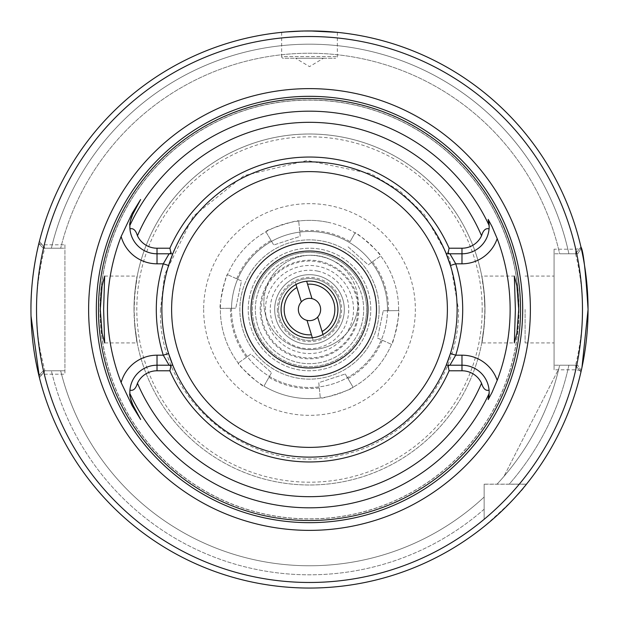 <?xml version="1.0" encoding="UTF-8"?>
<svg xmlns="http://www.w3.org/2000/svg" width="619" height="619" viewBox="0 0 619 619"><rect width="100%" height="100%" fill="white"/><g stroke="black" fill="none" stroke-linecap="round" stroke-linejoin="round"><path stroke-width="0.46" stroke-dasharray="3.1 2.32" d="M306.653 281.235L311.991 298.644A11.142 11.142 0 0 0 298.845 312.773A11.142 11.142 0 0 0 317.655 317.09A11.142 11.142 0 0 0 311.991 298.644L307.566 284.229A25.348 25.348 0 0 1 322.081 331.505L323.752 336.937A30.919 30.919 0 0 0 305.902 278.79A30.919 30.919 0 0 1 323.752 336.937A30.919 30.919 0 0 1 279.943 318.576A30.919 30.919 0 0 1 295.248 282.063A30.919 30.919 0 0 0 313.098 340.21L311.434 334.771A25.348 25.348 0 0 1 296.919 287.495L295.248 282.063A30.919 30.919 0 0 1 305.902 278.79A30.919 30.919 0 0 0 295.248 282.063L295.998 284.5M312.347 337.765L313.098 340.21A30.919 30.919 0 0 0 323.752 336.937L323.002 334.5M301.345 301.91L296.919 287.495M311.434 334.771L307.009 320.356M322.081 331.505L317.655 317.09M311.991 298.644L307.566 284.229M332.163 260.289A47.145 47.145 0 0 0 264.855 292.71A47.145 47.145 0 0 0 291.379 345.286A47.145 47.145 0 0 1 320.696 256.281A47.145 47.145 0 0 1 357.124 312.115A47.145 47.145 0 0 0 332.163 260.289A54.178 54.178 0 0 1 298.35 362.517A54.178 54.178 0 0 1 256.483 298.35A54.178 54.178 0 0 1 320.65 256.483A54.178 54.178 0 0 1 362.517 320.65A54.178 54.178 0 0 1 298.35 362.517A54.178 54.178 0 0 1 308.579 255.33A54.178 54.178 0 0 1 332.163 260.289M365.38 321.253A57.103 57.103 0 0 0 321.253 253.62A57.103 57.103 0 0 0 253.62 297.747A57.103 57.103 0 0 1 321.253 253.62A57.103 57.103 0 0 1 365.38 321.253A57.103 57.103 0 0 1 297.747 365.38A57.103 57.103 0 0 1 253.62 297.747A57.103 57.103 0 0 0 297.747 365.38A57.103 57.103 0 0 0 365.38 321.253M323.265 244.079A66.852 66.852 0 0 1 374.921 323.265A66.852 66.852 0 0 1 295.735 374.921A66.852 66.852 0 0 1 244.079 295.735A66.852 66.852 0 0 1 323.265 244.079A66.852 66.852 0 0 1 374.921 323.265A66.852 66.852 0 0 1 295.735 374.921A66.852 66.852 0 0 1 244.079 295.735A66.852 66.852 0 0 1 323.265 244.079M301.244 348.752A40.111 40.111 0 0 1 291.379 345.286A40.111 40.111 0 0 0 311.667 349.549A47.145 47.145 0 0 0 357.124 312.115A47.145 47.145 0 0 1 311.667 349.549A40.111 40.111 0 0 1 301.244 348.752M319.652 261.226A49.334 49.334 0 0 1 357.774 319.652A49.334 49.334 0 0 1 299.348 357.774A49.334 49.334 0 0 1 261.226 299.348A49.334 49.334 0 0 1 319.652 261.226M317.578 271.099A39.245 39.245 0 0 1 347.901 317.578A39.245 39.245 0 0 1 301.422 347.901A39.245 39.245 0 0 1 271.099 301.422A39.245 39.245 0 0 1 317.578 271.099M299.689 231.065L298.706 221.022L300.215 236.334L273.737 245L300.215 236.334L299.689 231.065A79.046 79.046 0 0 1 350.075 241.665L355.027 232.868L350.075 241.665M327.846 222.275A89.136 89.136 0 0 1 355.027 232.868C355.321 230.67 382.906 255.407 380.731 255.91A89.136 89.136 0 0 1 398.628 310.614L383.238 310.777L398.628 310.614C400.679 309.763 393.042 346.021 391.525 344.388A89.136 89.136 0 0 1 353.101 387.246L345.263 374L353.101 387.246C354.857 388.593 319.644 400.114 320.294 397.978A89.136 89.136 0 0 1 222.275 291.154A89.136 89.136 0 0 1 327.846 222.275A89.136 89.136 0 0 1 396.725 327.846A89.136 89.136 0 0 1 263.973 386.132L271.524 372.723L263.973 386.132C263.679 388.33 236.094 363.593 238.269 363.09A89.136 89.136 0 0 1 220.372 308.386L235.762 308.223L220.372 308.386C218.321 309.237 225.958 272.979 227.475 274.612A89.136 89.136 0 0 1 265.899 231.754L273.737 245L265.899 231.754C264.143 230.407 299.356 218.886 298.706 221.022A89.136 89.136 0 0 1 327.846 222.275M246.478 357.209L238.269 363.09L250.78 354.122L271.524 372.723L250.78 354.122L246.478 357.209A79.046 79.046 0 0 1 230.461 308.277M236.667 278.774L227.475 274.612L241.495 280.964L235.762 308.223L241.495 280.964L236.667 278.774A79.046 79.046 0 0 1 271.037 240.443M372.522 261.791L380.731 255.91L368.22 264.878L347.476 246.277L368.22 264.878L372.522 261.791A79.046 79.046 0 0 1 388.539 310.723M382.333 340.226L391.525 344.388L377.505 338.036L383.238 310.777L377.505 338.036L382.333 340.226A79.046 79.046 0 0 1 347.963 378.557M319.311 387.935L320.294 397.978L318.785 382.666L345.263 374L318.785 382.666L319.311 387.935A79.046 79.046 0 0 1 268.925 377.335M337.912 309.5A28.412 28.412 0 0 1 309.5 337.912A28.412 28.412 0 0 1 281.088 309.5A28.412 28.412 0 0 1 309.5 281.088A28.412 28.412 0 0 1 337.912 309.5M387.494 309.5A77.994 77.994 0 0 1 309.5 387.494A77.994 77.994 0 0 1 231.506 309.5A77.994 77.994 0 0 0 309.5 387.494A77.994 77.994 0 0 0 387.494 309.5A77.994 77.994 0 0 0 309.5 231.506A77.994 77.994 0 0 0 231.506 309.5A77.994 77.994 0 0 1 309.5 231.506A77.994 77.994 0 0 1 387.494 309.5A77.994 77.994 0 0 0 309.5 231.506A77.994 77.994 0 0 0 231.506 309.5M251.005 309.5A58.495 58.495 0 0 1 309.5 251.005A58.495 58.495 0 0 1 367.996 309.5A58.495 58.495 0 0 1 309.5 367.996A58.495 58.495 0 0 1 251.005 309.5A58.495 58.495 0 0 1 309.5 251.005A58.495 58.495 0 0 1 367.996 309.5A58.495 58.495 0 0 1 309.5 367.996A58.495 58.495 0 0 1 251.005 309.5M370.781 309.5A61.281 61.281 0 0 0 309.5 248.219A61.281 61.281 0 0 0 248.219 309.5A61.281 61.281 0 0 0 309.5 370.781A61.281 61.281 0 0 0 370.781 309.5A61.281 61.281 0 0 0 309.5 248.219A61.281 61.281 0 0 0 248.219 309.5A61.281 61.281 0 0 0 309.5 370.781A61.281 61.281 0 0 0 370.781 309.5M274.681 309.5A34.819 34.819 0 0 0 309.5 344.319A34.819 34.819 0 0 0 344.319 309.5A34.819 34.819 0 0 0 309.5 274.681A34.819 34.819 0 0 0 274.681 309.5A34.819 34.819 0 0 0 309.5 344.319A34.819 34.819 0 0 0 344.319 309.5A34.819 34.819 0 0 0 309.5 274.681A34.819 34.819 0 0 0 274.681 309.5M277.374 309.5A32.126 32.126 0 0 0 309.5 341.626A32.126 32.126 0 0 0 341.626 309.5A32.126 32.126 0 0 0 309.5 277.374A32.126 32.126 0 0 0 277.374 309.5M295.572 58.248L323.428 58.248L295.572 58.248L309.5 66.62L323.428 58.248M281.645 32.343L281.645 56.577L337.355 56.577L281.645 56.577A1.671 1.671 0 0 0 283.316 58.248L335.684 58.248L283.316 58.248M337.355 32.343L337.355 56.577A1.671 1.671 0 0 1 335.684 58.248M301.561 31.066L303.287 31.02M315.675 31.02L317.4 31.058M554.067 309.5L554.067 342.926L554.067 309.5M525.098 309.5L525.098 342.926L525.098 309.5M489.072 390.117A27.19 27.19 0 0 0 461.975 365.21L446.214 365.21A147.632 147.632 0 0 1 172.786 365.21L172.863 365.403M484.151 519.295L484.151 484.151L484.151 519.295A272.979 272.979 0 0 1 44.297 374.201L44.297 370.781L64.933 370.781L64.933 244.799L44.297 244.799L38.835 243.708L43.345 248.219L64.933 248.219L44.831 248.219L39.43 241.286A278.55 278.55 0 0 1 580.939 246.966L575.515 253.79C575.105 251.662 582.936 281.452 582.479 309.546C582.858 337.68 575.136 367.338 575.515 365.21L568.892 365.21A265.303 265.303 0 0 1 509.213 484.151L526.498 484.151A278.55 278.55 0 0 1 526.436 484.22C522.591 490.728 508.493 504.818 484.151 526.498A278.55 278.55 0 0 1 39.43 377.714L44.831 370.781L60.67 370.781L43.345 370.781L38.835 375.292L44.297 374.201L64.933 374.201L64.933 370.781L44.831 370.781L40.645 352.838C38.022 339.823 36.645 325.377 36.521 309.5C36.057 278.511 45.272 245.89 44.831 248.219L39.43 241.286M104.657 276.074L137.225 276.074L134.756 293.352A175.487 175.487 0 0 1 484.244 293.352L484.855 309.5L484.244 325.648A175.487 175.487 0 0 1 134.756 325.648C139.577 355.685 135.437 342.802 134.013 309.5C135.437 276.198 139.577 263.299 134.756 293.352L134.145 309.5L134.756 325.648L137.225 342.926L104.657 342.926M134.013 309.5A175.487 175.487 0 0 1 309.5 134.013A175.487 175.487 0 0 1 484.986 309.5A175.487 175.487 0 0 1 309.5 484.986A175.487 175.487 0 0 1 134.013 309.5A175.487 175.487 0 0 1 309.5 134.013A175.487 175.487 0 0 1 484.986 309.5C483.563 342.802 479.423 355.685 484.244 325.648L481.775 342.926L514.343 342.926M518.869 309.5A209.369 209.369 0 0 1 309.5 518.869A209.369 209.369 0 0 1 100.131 309.5A209.369 209.369 0 0 1 309.5 100.131A209.369 209.369 0 0 1 518.869 309.5A209.369 209.369 0 0 1 309.5 518.869A209.369 209.369 0 0 1 100.131 309.5A209.369 209.369 0 0 1 309.5 100.131A209.369 209.369 0 0 1 518.869 309.5A209.369 209.369 0 0 0 309.5 100.131A209.369 209.369 0 0 0 100.131 309.5A209.369 209.369 0 0 1 309.5 100.131A209.369 209.369 0 0 1 518.869 309.5M450.415 265.481A147.632 147.632 0 0 1 309.5 457.132A147.632 147.632 0 0 1 168.585 265.481M168.585 353.519A147.632 147.632 0 0 1 309.5 161.869A147.632 147.632 0 0 1 457.132 309.5A147.632 147.632 0 0 1 309.5 457.132A147.632 147.632 0 0 1 161.869 309.5A147.632 147.632 0 0 1 309.5 161.869A147.632 147.632 0 0 1 450.415 353.519M379.138 309.5A69.638 69.638 0 0 1 309.5 379.138A69.638 69.638 0 0 1 239.863 309.5A69.638 69.638 0 0 1 309.5 239.863A69.638 69.638 0 0 1 379.138 309.5A69.638 69.638 0 0 1 309.5 379.138A69.638 69.638 0 0 1 239.863 309.5A69.638 69.638 0 0 1 309.5 239.863A69.638 69.638 0 0 1 379.138 309.5M445.301 367.407L444.844 368.46M445.193 367.655L446.214 365.21M310.398 30.95L286.164 31.933M554.067 249.194L554.067 253.79L577.697 253.79L581.264 248.397L575.732 249.194L554.067 249.194L554.067 369.806L575.732 369.806L581.264 370.603A278.55 278.55 0 0 1 526.498 484.151L509.213 484.151A265.303 265.303 0 0 0 568.892 365.21L559.638 365.21A256.266 256.266 0 0 1 497.034 484.151A256.266 256.266 0 0 0 559.638 365.21L577.697 365.21L554.067 365.21L575.515 365.21L580.939 372.034A278.55 278.55 0 0 1 526.498 484.151A278.55 278.55 0 0 0 581.264 370.603L577.697 365.21L581.264 370.603A278.55 278.55 0 0 1 526.498 484.151L484.151 484.151L526.498 484.151M64.933 244.799L64.933 374.201M503.92 476.452A256.266 256.266 0 0 0 558.849 368.653L503.92 476.452A256.266 256.266 0 0 0 558.849 368.653L503.92 476.452M43.345 248.219L38.835 243.708L43.345 248.219L60.67 248.219L51.369 248.219A265.303 265.303 0 0 1 568.892 253.79L575.515 253.79L580.939 246.966L575.515 253.79L554.067 253.79L554.067 369.806M38.835 243.708A278.55 278.55 0 0 1 581.264 248.397A278.55 278.55 0 0 0 38.835 243.708A278.55 278.55 0 0 1 581.264 248.397L577.697 253.79L559.638 253.79A256.266 256.266 0 0 0 60.67 248.219A256.266 256.266 0 0 1 559.638 253.79L568.892 253.79A265.303 265.303 0 0 0 51.369 248.219L44.831 248.219M484.151 509.213A265.303 265.303 0 0 1 51.369 370.781A265.303 265.303 0 0 0 484.151 509.213L484.151 497.034A256.266 256.266 0 0 1 60.67 370.781A256.266 256.266 0 0 0 484.151 497.034L484.151 509.213M484.151 526.498A278.55 278.55 0 0 1 38.835 375.292L43.345 370.781L38.835 375.292A278.55 278.55 0 0 0 484.151 526.498A278.55 278.55 0 0 1 38.835 375.292M30.95 309.5L31.027 316.116M581.728 368.514L581.976 367.338M173.807 251.345L172.786 253.79A147.632 147.632 0 0 1 446.214 253.79L446.137 253.597M484.986 309.5C483.563 276.198 479.423 263.299 484.244 293.352L481.775 276.074L514.343 276.074M157.025 253.79A27.19 27.19 0 0 1 129.928 228.883A27.19 27.19 0 0 0 157.025 253.79L172.786 253.79L174.101 250.664M447.955 253.79L461.975 253.79A27.19 27.19 0 0 0 489.072 228.883A27.19 27.19 0 0 1 461.975 253.79M133.015 405.159L133.232 405.561M133.232 213.439L133.015 213.841A27.19 27.19 0 0 0 132.017 215.93A27.19 27.19 0 0 1 133.015 213.841M172.786 365.21L157.025 365.21A27.19 27.19 0 0 0 129.928 390.117A27.19 27.19 0 0 1 157.025 365.21M484.151 484.22L526.436 484.22M44.297 370.781L43.345 370.781M575.732 365.21L575.732 369.806A272.979 272.979 0 0 1 519.295 484.151M44.297 248.219L44.297 244.799A272.979 272.979 0 0 1 575.732 249.194L575.732 253.79M580.939 372.034L575.515 365.21L580.939 372.034M44.831 370.781L39.43 377.714L44.831 370.781M203.651 309.5A105.849 105.849 0 0 0 309.5 415.349A105.849 105.849 0 0 0 415.349 309.5A105.849 105.849 0 0 0 309.5 203.651A105.849 105.849 0 0 0 203.651 309.5M265.474 309.5A44.026 44.026 0 0 1 309.5 265.474A44.026 44.026 0 0 1 353.526 309.5A44.026 44.026 0 0 1 309.5 353.526A44.026 44.026 0 0 1 265.474 309.5M357.944 309.5A48.444 48.444 0 0 0 309.5 261.056A48.444 48.444 0 0 0 261.056 309.5A48.444 48.444 0 0 0 309.5 357.944A48.444 48.444 0 0 0 357.944 309.5M518.985 309.5A209.485 209.485 0 0 1 309.5 518.985A209.485 209.485 0 0 1 100.015 309.5A209.485 209.485 0 0 1 309.5 100.015A209.485 209.485 0 0 1 518.985 309.5M482.201 309.5A172.701 172.701 0 0 1 309.5 482.201A172.701 172.701 0 0 1 136.799 309.5A172.701 172.701 0 0 1 309.5 136.799A172.701 172.701 0 0 1 482.201 309.5M484.244 325.648A175.487 175.487 0 0 1 134.756 325.648M580.939 246.966L575.515 253.79M525.098 342.926L554.067 342.926M160.476 309.5C157.396 400.532 251.206 476.909 339.723 455.429C407.248 442.732 459.785 378.209 458.524 309.5L449.711 259.021L424.325 214.507L399.913 191.031L370.827 173.676L307.156 160.491L243.94 175.672L193.198 216.325L164.592 274.712L160.476 309.5M581.264 370.603L577.697 365.21M577.697 253.79L581.264 248.397M449.912 365.21L444.806 368.553M449.92 253.805L444.829 250.486M169.088 253.79L174.194 250.447M169.08 365.195L174.171 368.514M525.098 276.074L554.067 276.074"/><path stroke-width="0.93" d="M323.002 334.5L317.655 317.09A11.142 11.142 0 0 1 298.845 312.773A11.142 11.142 0 0 1 301.345 301.91L296.919 287.495A25.348 25.348 0 0 0 311.434 334.771L312.347 337.765M317.655 317.09A11.142 11.142 0 0 0 311.991 298.644L306.653 281.235M311.434 334.771L307.009 320.356M295.998 284.5L296.919 287.495M322.081 331.505A25.348 25.348 0 0 0 307.566 284.229M301.345 301.91A11.142 11.142 0 0 1 311.991 298.644M281.088 309.5A28.412 28.412 0 0 0 309.5 337.912A28.412 28.412 0 0 0 337.912 309.5A28.412 28.412 0 0 0 309.5 281.088A28.412 28.412 0 0 0 281.088 309.5M286.164 31.933L301.561 31.066M303.287 31.02L315.675 31.02M317.4 31.058L337.355 32.343L310.398 30.95M488.182 219.374L489.165 226.6A27.19 27.19 0 0 0 488.182 219.374L492.043 226.6L497.196 238.624A200.633 200.633 0 0 1 497.196 380.376L492.043 392.4L488.182 399.626L489.165 392.4A27.19 27.19 0 0 0 489.072 390.117C485.753 391.1 483.246 388.802 481.551 383.231A21.619 21.619 0 0 0 461.975 370.781L449.1 370.781L447.955 365.21L461.975 365.21L461.975 355.182L455.731 355.182L450.415 353.519A147.632 147.632 0 0 1 446.214 365.21L450.415 353.519A147.632 147.632 0 0 0 450.415 265.481L455.731 263.818A153.203 153.203 0 0 1 455.731 355.182L449.912 365.21M103.621 309.5L104.657 342.926L102.104 333.138L100.27 309.5L102.104 285.846L104.657 276.074L103.621 309.5M515.379 309.5L514.343 342.926L516.896 333.138L518.73 309.5L516.896 285.846L514.343 276.074L515.379 309.5M489.165 226.6L489.072 228.883A27.19 27.19 0 0 1 461.975 253.79L447.955 253.79L449.1 248.219L461.975 248.219A21.619 21.619 0 0 0 481.551 235.769C483.23 230.214 485.737 227.916 489.072 228.883A27.19 27.19 0 0 0 489.165 226.6A27.19 27.19 0 0 1 489.072 228.883M39.43 241.286C39.639 240.443 30.664 272.979 30.95 309.5A278.55 278.55 0 0 1 309.5 30.95A278.55 278.55 0 0 1 588.05 309.5C585.706 271.509 583.338 250.664 580.939 246.966M530.375 309.5A220.875 220.875 0 0 1 309.5 530.375A220.875 220.875 0 0 1 88.625 309.5A220.875 220.875 0 0 1 309.5 88.625A220.875 220.875 0 0 1 530.375 309.5M98.46 309.5A211.04 211.04 0 0 1 309.5 98.46A211.04 211.04 0 0 1 520.54 309.5A211.04 211.04 0 0 1 309.5 520.54A211.04 211.04 0 0 1 98.46 309.5M172.863 365.403L172.786 365.21A147.632 147.632 0 0 1 168.585 353.519L172.786 365.21A147.632 147.632 0 0 0 446.214 365.21L445.301 367.407M242.509 309.5A66.991 66.991 0 0 0 309.5 376.491A66.991 66.991 0 0 0 376.491 309.5A66.991 66.991 0 0 0 309.5 242.509A66.991 66.991 0 0 0 242.509 309.5M251.005 309.5A58.495 58.495 0 0 0 309.5 367.996A58.495 58.495 0 0 0 367.996 309.5A58.495 58.495 0 0 0 309.5 251.005A58.495 58.495 0 0 0 251.005 309.5M444.844 368.46L445.193 367.655M133.232 405.561L140.629 419.481L132.133 405.631L121.138 382.534A202.026 202.026 0 0 1 121.138 236.466A37.217 37.217 0 0 0 157.025 263.818L163.269 263.818L168.585 265.481A147.632 147.632 0 0 1 172.786 253.79L168.585 265.481A147.632 147.632 0 0 0 168.585 353.519L163.269 355.182A153.203 153.203 0 0 1 163.269 263.818L169.088 253.79M121.138 236.466L132.133 213.369L140.629 199.519L133.015 213.841C130.276 220.681 129.224 224.565 129.858 225.494L129.928 228.883C133.247 227.9 135.754 230.198 137.449 235.769A21.619 21.619 0 0 0 157.025 248.219L169.9 248.219L171.045 253.79L172.786 253.79A147.632 147.632 0 0 1 450.415 265.481L446.214 253.79L447.955 253.79L446.137 253.597M31.027 316.116L39.43 377.714M580.939 372.034L581.728 368.514M581.976 367.338L588.05 309.5A278.55 278.55 0 0 1 309.5 588.05A278.55 278.55 0 0 1 30.95 309.5A278.55 278.55 0 0 0 309.5 588.05A278.55 278.55 0 0 0 588.05 309.5M140.629 419.481L133.015 405.159C130.276 398.319 129.224 394.435 129.858 393.506L129.928 390.117A27.19 27.19 0 0 1 157.025 365.21L171.045 365.21L169.9 370.781L157.025 370.781A21.619 21.619 0 0 0 137.449 383.231C135.77 388.786 133.263 391.084 129.928 390.117A27.19 27.19 0 0 0 133.015 405.159L132.133 405.631M174.101 250.664L173.807 251.345M169.9 248.219A152.46 152.46 0 0 1 449.1 248.219M171.045 365.21L172.786 365.21M447.955 365.21L446.214 365.21M449.1 370.781A152.46 152.46 0 0 1 169.9 370.781M489.165 392.4A27.19 27.19 0 0 1 488.182 399.626A27.19 27.19 0 0 0 489.165 392.4L489.072 390.117A27.19 27.19 0 0 0 461.975 365.21L461.975 370.781M140.629 199.519L133.232 213.439M171.045 253.79L157.025 253.79A27.19 27.19 0 0 1 132.017 215.93A27.19 27.19 0 0 0 129.928 228.883M449.897 253.79L455.731 263.818L461.975 263.818L461.975 248.219M169.103 365.21L163.269 355.182L157.025 355.182A37.217 37.217 0 0 0 121.138 382.534M461.975 355.182A37.217 37.217 0 0 1 497.196 380.376M36.521 309.5A272.979 272.979 0 0 1 309.5 36.521A272.979 272.979 0 0 1 582.479 309.5A272.979 272.979 0 0 1 309.5 582.479A272.979 272.979 0 0 1 36.521 309.5M522.676 309.5A213.176 213.176 0 0 1 309.5 522.676A213.176 213.176 0 0 1 96.324 309.5A213.176 213.176 0 0 1 309.5 96.324A213.176 213.176 0 0 1 522.676 309.5M447.382 309.5A137.882 137.882 0 0 1 309.5 447.382A137.882 137.882 0 0 1 171.618 309.5A137.882 137.882 0 0 1 309.5 171.618A137.882 137.882 0 0 1 447.382 309.5M129.858 225.494A198.312 198.312 0 0 1 489.142 225.494M489.142 393.506A198.312 198.312 0 0 1 129.858 393.506M137.449 235.769A187.186 187.186 0 0 1 481.551 235.769M481.551 383.231A187.186 187.186 0 0 1 137.449 383.231M497.196 238.624A37.217 37.217 0 0 1 461.975 263.818M129.928 390.117A27.19 27.19 0 0 0 133.015 405.159M157.025 370.781L157.025 355.182M157.025 263.818L157.025 248.219M132.133 213.369L133.015 213.841"/></g></svg>
